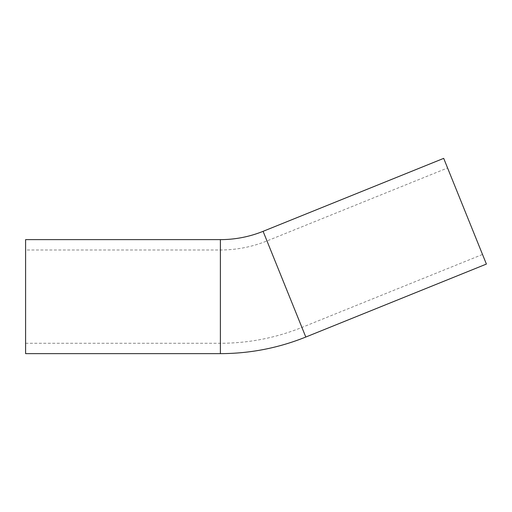 <?xml version="1.0" encoding="UTF-8"?>
<svg xmlns="http://www.w3.org/2000/svg" width="512" height="512" viewBox="0 0 512 512"><rect width="100%" height="100%" fill="white"/><g stroke="black" fill="none" stroke-linecap="round" stroke-linejoin="round"><path stroke-width="0.38" stroke-dasharray="2.56 1.92" d="M25.6 249.99L25.6 343.277L25.6 249.99L220.384 249.99A124.378 124.378 0 0 0 266.976 240.934L447.571 167.968L482.515 254.464L447.571 167.968M486.4 264.07L443.693 158.362M25.6 353.638L25.6 239.629M266.976 240.934L301.92 327.43L266.976 240.934M220.384 249.99L220.384 343.277L220.384 249.99M305.798 337.037L263.091 231.328M220.384 353.638L220.384 239.629M25.6 343.277L220.384 343.277C248.576 343.226 275.757 337.946 301.92 327.43L482.515 254.464"/><path stroke-width="0.77" d="M220.384 239.629A114.01 114.01 0 0 0 263.091 231.328L443.693 158.362L486.4 264.07L305.798 337.037C278.394 348.051 249.92 353.587 220.384 353.638L25.6 353.638L25.6 239.629L220.384 239.629L220.384 353.638M263.091 231.328L305.798 337.037"/></g></svg>
